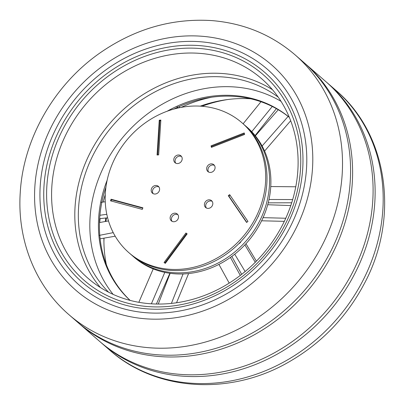 <?xml version="1.0" encoding="UTF-8"?>
<svg xmlns="http://www.w3.org/2000/svg" width="405" height="405" viewBox="0 0 405 405"><rect width="100%" height="100%" fill="white"/><g stroke="black" fill="none" stroke-linecap="round" stroke-linejoin="round"><path stroke-width="0.61" d="M244.544 125.059A86.113 75.532 131 0 1 245.86 126.173A86.113 75.532 131 0 1 246.326 240.717A86.113 75.532 131 0 1 132.815 256.107A86.113 75.532 131 0 1 131.534 254.958M245.86 126.173L247.161 127.302A86.113 75.532 131 0 1 247.627 241.846A86.113 75.532 131 0 1 134.116 257.241L132.815 256.107M238.864 243.653A3.589 3.149 -49 0 0 240.14 242.777A3.589 3.149 -49 0 0 241.005 241.451M257.793 217.232A3.589 3.149 -49 0 0 258.375 216.31A3.589 3.149 -49 0 0 258.663 215.389M128.917 252.715L130.218 253.844A86.113 75.532 -49 0 0 215.222 260.901A86.113 75.532 -49 0 0 266.839 183.531A86.113 75.532 -49 0 0 243.258 123.91L241.962 122.776A86.113 75.532 -49 0 0 128.451 138.171A86.113 75.532 -49 0 0 128.917 252.715A86.113 75.532 -49 0 0 213.921 259.767A86.113 75.532 -49 0 0 265.538 182.397A86.113 75.532 -49 0 0 241.962 122.776M158.947 186.988A4.521 3.964 -49 0 0 153.708 188.279A4.521 3.964 -49 0 0 153.156 193.646M177.871 214.685A4.521 3.964 -49 0 0 177.182 214.422A4.521 3.964 -49 0 0 172.373 216.305A4.521 3.964 -49 0 0 172.079 221.348M212.154 201.336A4.521 3.964 -49 0 0 206.666 202.94A4.521 3.964 -49 0 0 206.363 207.993M214.417 165.387A4.521 3.964 -49 0 0 209.188 166.668A4.521 3.964 -49 0 0 208.61 172.024A4.521 3.964 -49 0 0 208.626 172.044M181.531 156.517A4.521 3.964 -49 0 0 176.297 157.808A4.521 3.964 -49 0 0 175.74 163.18M159.605 189.469A4.521 3.964 -49 0 0 158.37 186.34A4.521 3.964 -49 0 0 152.412 187.15A4.521 3.964 -49 0 0 152.432 193.165A4.521 3.964 -49 0 0 156.897 193.534A4.521 3.964 -49 0 0 159.605 189.469M175.881 213.293A4.521 3.964 -49 0 0 170.804 215.581A4.521 3.964 -49 0 0 171.361 220.862A4.521 3.964 -49 0 0 177.319 220.052A4.521 3.964 -49 0 0 177.294 214.037A4.521 3.964 -49 0 0 175.881 213.293M205.365 201.811A4.521 3.964 -49 0 0 205.639 207.512A4.521 3.964 -49 0 0 211.602 206.702A4.521 3.964 -49 0 0 211.577 200.688A4.521 3.964 -49 0 0 205.365 201.811M207.309 170.895A4.521 3.964 -49 0 0 207.902 171.558A4.521 3.964 -49 0 0 213.86 170.753A4.521 3.964 -49 0 0 213.835 164.739A4.521 3.964 -49 0 0 208.231 165.179A4.521 3.964 -49 0 0 207.309 170.895M179.03 163.266A4.521 3.964 -49 0 0 182.053 159.864A4.521 3.964 -49 0 0 180.954 155.869A4.521 3.964 -49 0 0 174.995 156.679A4.521 3.964 -49 0 0 175.021 162.694A4.521 3.964 -49 0 0 179.03 163.266M157.059 154.994L158.659 154.887L160.846 120.093L159.246 120.199L157.059 154.994M142.302 209.395L142.894 207.811L111.071 199.23L110.474 200.814L142.302 209.395M187.161 233.882L185.925 233.007L164.065 262.501L165.301 263.371L187.161 233.882M229.64 194.608L228.283 195.655L246.599 222.461L247.956 221.413L229.64 194.608M211.035 145.856L211.43 147.369L244.61 134.45L244.215 132.931L211.035 145.856L211.886 147.192M160.81 120.705L159.894 120.766L159.246 120.199M159.894 120.766L157.748 154.948M142.762 208.165L111.719 199.797L111.071 199.23M111.719 199.797L111.259 201.027M187.11 233.948L185.925 233.007M186.573 233.574L164.769 262.992M230.116 195.306L228.931 196.217L228.283 195.655M228.931 196.217L246.772 222.33M244.407 133.675L211.683 146.418M179.724 107.664L179.207 106.55M176.985 106.247L177.785 108.079M264.602 151.07L290.684 120.741M278.26 109.735L255.363 135.837M288.158 116.377L262.111 146.002M261.61 220.786L284.32 221.353M290.785 205.578L267.72 204.733M285.768 218.244L263.073 217.657M231.837 256.406L241.663 274.342M240.292 275.405L230.425 257.423M229.2 283.095L218.923 264.394M169.872 273.279L156.396 304.018M151.394 303.806L164.8 272.393M138.839 302.302L153.232 268.89M107.619 217.819L99.66 218.649M99.929 215.252L106.804 214.316M100.673 202.363L105.249 201.766M255.135 135.559L276.362 108.646M261.301 101.356L243.121 123.788M272.271 106.49L251.743 131.691M268.221 202.849L291.711 202.773M295.777 186.776L270.758 186.558M292.688 199.569L269.006 199.488M245.956 243.714L256.385 261.159M255.261 262.293L244.878 244.878M245.131 271.542L234.718 254.198M188.603 273.552L176.55 302.758M171.406 303.401L183.075 273.942M158.259 304.044L170.151 273.319M115.202 236.201L100.121 238.818M98.881 235.467L113.238 232.637M99.473 222.568L108.489 220.902M40.201 186.133A143.162 125.575 131 0 1 126.011 57.505A143.162 125.575 131 0 1 267.33 69.23A143.162 125.575 131 0 1 268.105 259.666A143.162 125.575 131 0 1 79.395 285.252A143.162 125.575 131 0 1 40.201 186.133M44.003 185.88A139.072 121.986 131 0 1 127.367 60.927A139.072 121.986 131 0 1 264.647 72.318A139.072 121.986 131 0 1 265.397 257.312A139.072 121.986 131 0 1 82.083 282.169A139.072 121.986 131 0 1 44.003 185.88M51.83 186.745A132.258 116.007 131 0 1 131.104 67.918A132.258 116.007 131 0 1 261.655 78.752A132.258 116.007 131 0 1 262.369 254.674A132.258 116.007 131 0 1 88.037 278.311A132.258 116.007 131 0 1 51.83 186.745M100.42 287.53A132.258 116.007 131 0 1 75.052 206.95A132.258 116.007 131 0 1 146.762 92.31A132.258 116.007 131 0 1 272.499 89.733M108.575 292.192A129.529 113.618 131 0 1 78.575 207.638A129.529 113.618 131 0 1 152.518 93.236A129.529 113.618 131 0 1 278.24 97.17M113.111 294.379A129.529 113.618 131 0 1 90.062 217.632A129.529 113.618 131 0 1 158.937 106.171A129.529 113.618 131 0 1 281.035 101.361M130.071 300.383A121.348 106.439 131 0 1 98.658 217.986A121.348 106.439 131 0 1 107.143 180.215M167.144 111.243A121.348 106.439 131 0 1 289.327 117.323M130.162 300.404A121.348 106.439 131 0 1 99.645 218.842A121.348 106.439 131 0 1 105.928 187.125M173.821 109.087A121.348 106.439 131 0 1 289.362 117.409M99.696 222.527A129.529 113.618 131 0 1 100.106 218.609M103.184 202.044A129.529 113.618 131 0 1 105.254 194.714M181.243 107.371A129.529 113.618 131 0 1 211.734 97.215M105.29 221.53A132.258 116.007 131 0 1 105.852 218.027M200.237 106.15A132.258 116.007 131 0 1 250.71 98.795M106.378 264.703A132.258 116.007 131 0 1 103.928 238.267M46.864 185.991A136.348 119.597 131 0 1 128.588 63.489A136.348 119.597 131 0 1 263.179 74.657A136.348 119.597 131 0 1 263.918 256.021A136.348 119.597 131 0 1 84.194 280.392A136.348 119.597 131 0 1 46.864 185.991M295.048 54.822L303.107 61.833A172.226 151.07 131 0 1 304.039 290.927A172.226 151.07 131 0 1 77.026 321.712L68.966 314.7A172.226 151.07 131 0 0 295.979 283.915A172.226 151.07 131 0 0 295.048 54.822C271.537 34.703 243.916 23.303 212.185 20.62C171.877 18.002 134.187 28.978 99.119 53.551C53.819 85.49 23.272 139.072 20.25 192.593C17.02 239.552 35.113 285.606 68.966 314.7M304.12 62.724A172.226 151.07 131 0 1 305.137 63.6A172.226 151.07 131 0 1 306.069 292.693A172.226 151.07 131 0 1 79.051 323.474A172.226 151.07 131 0 1 78.043 322.588M305.137 63.6L325.625 81.425A172.226 151.07 131 0 1 326.557 310.513A172.226 151.07 131 0 1 99.539 341.299L79.051 323.474M326.632 82.311A172.226 151.07 131 0 1 327.655 83.187A172.226 151.07 131 0 1 328.582 312.28A172.226 151.07 131 0 1 101.569 343.06A172.226 151.07 131 0 1 100.556 342.174M105.857 221.419A136.348 119.597 131 0 1 106.5 217.951M201.958 106.272A136.348 119.597 131 0 1 227.848 99.514M103.923 241.957A136.348 119.597 131 0 1 104.034 238.251M34.85 186.796A149.263 130.926 131 0 1 250.806 50.473A149.263 130.926 131 0 1 235.406 295.301A149.263 130.926 131 0 1 34.85 186.796M327.655 83.187L335.715 90.199A172.226 151.07 131 0 1 336.646 319.292A172.226 151.07 131 0 1 109.628 350.072L101.569 343.06M335.715 90.199C388.294 134.404 399.705 218.452 364.085 284.067C346.326 317.469 321.135 343.511 288.517 362.181C230.354 395.872 155.996 391.529 109.628 350.072"/></g></svg>
